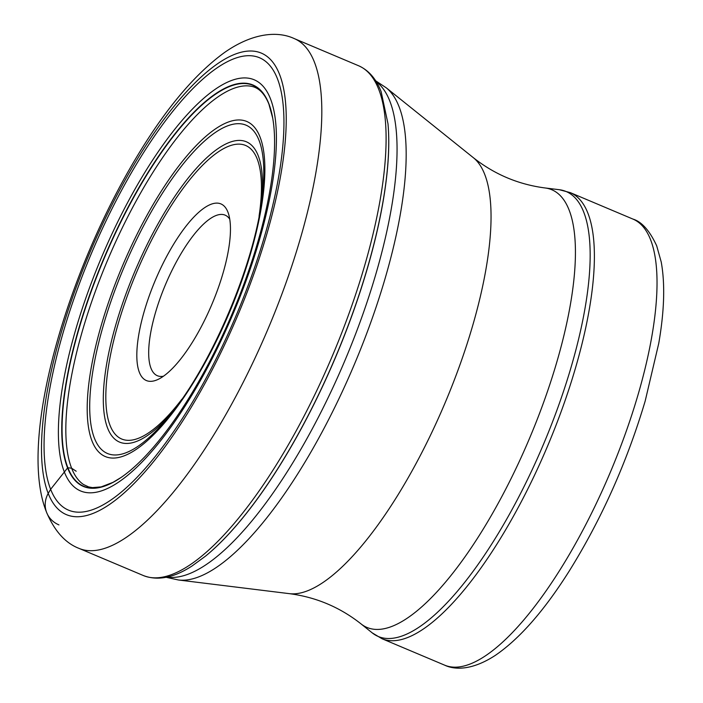 <?xml version="1.0" encoding="UTF-8"?>
<svg xmlns="http://www.w3.org/2000/svg" width="703" height="703" viewBox="0 0 703 703"><rect width="100%" height="100%" fill="white"/><g stroke="black" fill="none" stroke-linecap="round" stroke-linejoin="round"><path stroke-width="1.05" d="M279.53 74.36A250.54 80.327 112.9 0 1 203.738 385.648A250.54 80.327 112.9 0 1 48.199 493.401A250.54 80.327 112.9 0 1 123.992 182.112A250.54 80.327 112.9 0 1 279.53 74.36M76.188 471.23A2897.379 2607.128 -21.4 0 1 71.627 468.216L67.892 467.767A28.858 25.967 158.6 0 0 67.576 467.926A217.904 69.861 -67.1 0 1 133.491 197.192A217.904 69.861 -67.1 0 1 268.766 103.473A217.904 69.861 112.9 0 1 272.931 119.413A217.904 69.861 112.9 0 1 232.535 312.861A217.904 69.861 112.9 0 1 122.111 476.757A217.904 69.861 112.9 0 1 67.576 467.926A1920.649 1728.238 -21.4 0 1 64.36 472.029L50.634 489.297A245.567 78.727 -67.1 0 0 203.088 383.68A245.567 78.727 -67.1 0 0 277.369 78.578A245.567 78.727 -67.1 0 0 124.923 184.195A245.567 78.727 -67.1 0 0 50.634 489.297L48.199 493.401A26.143 23.524 158.6 0 0 58.947 524.895M388.003 123.965A273.994 87.849 112.9 0 1 388.021 124.115A273.994 87.849 112.9 0 1 205.768 555.932A273.994 87.849 112.9 0 1 205.654 556.029M163.439 376.228A87.146 27.935 112.9 0 1 157.358 375.718A87.146 27.935 112.9 0 1 151.013 368.31A87.146 27.935 112.9 0 1 177.376 260.04A87.146 27.935 112.9 0 1 225.127 215.144A87.146 27.935 112.9 0 1 229.732 219.151M227.895 212.06A95.863 30.73 112.9 0 1 228.299 213.167A95.863 30.73 112.9 0 1 198.896 331.166A95.863 30.73 112.9 0 1 158.149 379.374A95.863 30.73 112.9 0 1 139.387 372.388A95.863 30.73 112.9 0 1 168.377 253.291A95.863 30.73 112.9 0 1 227.895 212.06M79.096 548.419A276.683 88.71 -67.1 0 0 250.365 367.889A276.683 88.71 -67.1 0 0 314.408 62.128A276.683 88.71 -67.1 0 0 294.267 38.595C276.736 30.396 251.402 33.586 224.459 52.549C195.671 73.507 167.27 106.909 139.247 152.762C66.697 271.173 17.241 441.036 46.679 512.566C54.676 531.231 65.484 543.182 79.096 548.419L143.368 575.546C157.683 581.038 173.949 577.813 192.183 565.889L205.504 556.152A274.319 87.945 -67.1 0 0 205.522 556.135A274.319 87.945 -67.1 0 0 387.994 123.807A274.319 87.945 -67.1 0 0 387.994 123.781L381.14 91.715C376.219 78.894 368.688 70.238 358.548 65.731A276.683 88.71 112.9 0 1 378.689 89.255A276.683 88.71 112.9 0 1 314.645 395.016A276.683 88.71 112.9 0 1 143.368 575.546M121.601 477.109A217.614 69.773 112.9 0 1 121.109 477.442A217.614 69.773 112.9 0 1 121.109 477.451L112.981 482.355L101.162 486.898L92.427 487.61L88.578 486.898L83.569 484.552A216.524 69.421 112.9 0 1 71.627 468.216A216.524 69.421 -67.1 0 1 118.86 234.978A216.524 69.421 -67.1 0 1 251.621 86.355A216.524 69.421 -67.1 0 1 251.63 86.364M121.109 477.451A217.614 69.773 112.9 0 1 67.892 467.767A217.614 69.773 -67.1 0 1 133.728 197.385A217.614 69.773 -67.1 0 1 268.818 103.789A217.614 69.773 112.9 0 1 272.729 118.209A217.614 69.773 112.9 0 1 272.729 118.218A217.614 69.773 112.9 0 1 272.826 118.807M270.435 98.71A223.203 71.565 112.9 0 1 202.921 376.035A223.203 71.565 112.9 0 1 64.36 472.029A223.203 71.565 -67.1 0 1 131.874 194.713A223.203 71.565 -67.1 0 1 270.435 98.71M376.202 81.671A269.715 86.478 112.9 0 1 389.822 101.091A269.715 86.478 112.9 0 1 389.84 101.153A269.715 86.478 112.9 0 1 331.974 389.603A269.715 86.478 112.9 0 1 167.112 577.075M166.128 577.286L178.483 579.993A268.23 85.994 -67.1 0 0 342.089 392.046A268.23 85.994 -67.1 0 0 398.996 106.548A268.23 85.994 -67.1 0 0 398.97 106.487A268.23 85.994 -67.1 0 0 386.219 87.787L375.666 80.819M386.219 87.787L473.374 157.709A237.57 76.17 112.9 0 1 484.692 174.326A237.57 76.17 112.9 0 1 434.287 427.196A237.57 76.17 112.9 0 1 289.381 593.657L178.483 579.993M289.381 593.657C316.042 597.155 339.927 607.234 361.034 623.895A237.57 76.17 -67.1 0 0 509.376 482.003A237.57 76.17 -67.1 0 0 569.07 209.933A237.57 76.17 -67.1 0 0 545.027 187.956L559.263 189.705A241.507 77.427 112.9 0 1 583.683 211.998A241.507 77.427 112.9 0 1 583.701 212.051A241.507 77.427 112.9 0 1 523.014 488.629A241.507 77.427 112.9 0 1 372.221 632.876L382.01 638.728A242.096 77.62 -67.1 0 0 531.872 480.755A242.096 77.62 -67.1 0 0 587.91 213.22A242.096 77.62 -67.1 0 0 587.893 213.167A242.096 77.62 -67.1 0 0 570.282 192.631L559.263 189.705M570.282 192.631L632.92 219.072A242.096 77.62 112.9 0 1 650.521 239.582A242.096 77.62 112.9 0 1 650.547 239.653A242.096 77.62 112.9 0 1 594.51 507.197A242.096 77.62 112.9 0 1 444.648 665.161L382.01 638.728M181.822 399.26A159.335 51.082 -67.1 0 1 110.081 425.473A159.335 51.082 -67.1 0 1 110.063 425.42A159.335 51.082 112.9 0 1 158.307 227.456A159.335 51.082 112.9 0 1 257.193 158.975A159.335 51.082 112.9 0 1 257.219 159.036A159.335 51.082 -67.1 0 1 259.055 216.26M261.964 198.132A163.017 52.268 -67.1 0 0 258.203 155.653A163.017 52.268 -67.1 0 0 258.186 155.6A163.017 52.268 -67.1 0 0 157.015 225.654A163.017 52.268 -67.1 0 0 107.647 428.197A163.017 52.268 -67.1 0 0 107.673 428.25A163.017 52.268 -67.1 0 0 170.855 413.988M94.474 438.347A178.202 57.136 112.9 0 1 148.342 217.016A178.202 57.136 112.9 0 1 258.985 140.213A178.202 57.136 112.9 0 1 259.012 140.292A178.202 57.136 112.9 0 1 262.614 192.517C256.595 259.882 211.357 367.063 167.296 418.373A178.202 57.136 112.9 0 1 94.51 438.426A178.202 57.136 112.9 0 1 94.474 438.347M260.005 136.909A181.884 58.314 112.9 0 1 204.977 362.897A181.884 58.314 112.9 0 1 92.067 441.124A181.884 58.314 112.9 0 1 147.085 215.136A181.884 58.314 112.9 0 1 260.005 136.909M251.621 86.355C258.976 87.831 264.741 93.771 268.933 104.202L272.729 118.209M272.729 118.218L272.931 119.413M121.109 477.442L122.111 476.757M358.548 65.731L294.267 38.595M361.034 623.895L372.221 632.876M632.92 219.072C641.734 221.726 649.66 230.646 656.69 245.822L661.215 261.955C665.187 283.836 664.361 310.99 658.746 343.398L645.161 401.123C626.883 462.354 601.627 518.919 569.386 570.81C544.333 610.547 519.631 638.746 495.29 655.398C472.855 670.047 455.28 670.267 444.648 665.161M473.374 157.709C494.481 174.379 518.366 184.458 545.027 187.956"/></g></svg>

